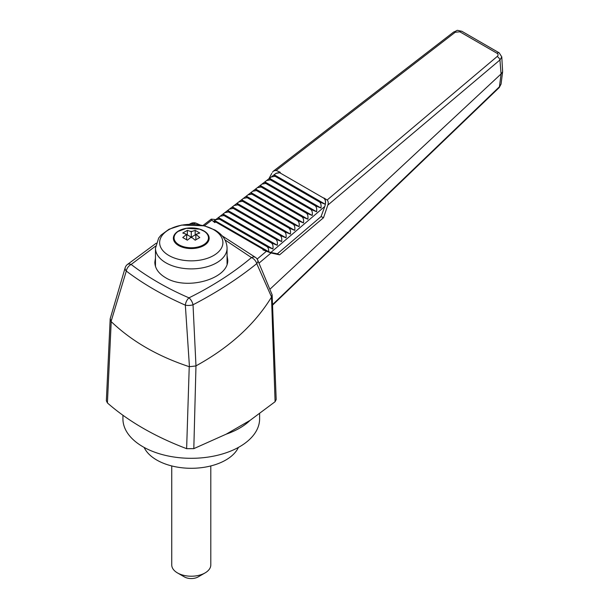 <?xml version="1.0" encoding="UTF-8"?>
<svg xmlns="http://www.w3.org/2000/svg" width="609" height="609" viewBox="0 0 609 609"><rect width="100%" height="100%" fill="white"/><g stroke="black" fill="none" stroke-linecap="round" stroke-linejoin="round"><path stroke-width="0.91" d="M186.666 235.31L187.359 234.914L191.272 237.167L195.184 234.914L195.87 235.31M196.638 234.069L199.782 233.019L195.184 230.362L192.041 231.412A5.428 3.129 0 0 0 190.503 231.412L187.359 230.362L182.753 233.019L185.905 234.069A5.428 3.129 0 0 0 185.905 234.952L182.753 237.533L187.359 240.19L190.503 237.617A5.428 3.129 0 0 0 192.041 237.617L195.184 240.19L199.782 237.533L196.638 234.952A5.428 3.129 0 0 0 196.638 234.069L195.87 234.511L196.638 234.952M195.87 239.725L195.87 234.511M192.041 237.617L191.272 237.167L191.272 231.854L192.041 231.412M195.184 234.914L195.184 230.362M190.503 231.412L191.272 231.854M187.359 234.914L187.359 230.362M186.666 239.725L186.666 234.511L185.905 234.069M191.272 237.167L190.503 237.617M185.905 234.952L186.666 234.511M142.948 428.15L142.948 428.15C156.292 435.854 170.855 442.69 186.628 448.666L189.232 366.679C157.815 356.318 131.81 341.299 111.211 321.628L107.412 402.937C117.765 412.042 129.61 420.446 142.948 428.15M107.412 402.937L106.354 400.775L110.183 318.751L111.211 321.628M195.74 365.971L189.445 366.709L185.342 305.155A6.509 2.436 -3.6 0 0 193.023 304.782L195.976 365.872L193.814 448.643L226.198 434.164L250.01 420.416L275.093 401.719L271.507 297.085L272.139 294.817L257.736 260.172A6.509 6.509 0 0 0 255.711 257.561A6.509 4.194 127.5 0 0 251.479 257.577L224.972 239.9M272.139 294.817L276.189 399.55L275.093 401.719M193.814 448.643L186.628 448.666M155.607 246.089L131.148 264.458C147.842 277.255 167.117 288.384 188.98 297.847C212.686 286.085 233.521 272.665 251.479 257.577A6.509 4.027 49.7 0 1 256.739 263.636C238.294 278.549 217.063 292.259 193.023 304.782A6.509 2.984 -116.4 0 0 188.98 297.847A6.509 3.251 113.4 0 0 185.342 305.155C163.022 295.38 143.336 284.015 126.299 271.066L111.082 321.461M193.982 224.318L193.259 224.287M227.066 255.613L227.72 259.784C229.144 278.793 186.537 291.026 165.496 277.643C158.546 273.494 154.983 268.363 154.823 262.258L155.47 258.041M461.888 31.31A3.251 1.88 120 0 0 459.818 31.782L497.119 53.318A3.251 1.88 -60 0 1 499.19 52.846L461.888 31.31C454.908 29.871 459.11 29.986 453.659 32.033A3.251 1.424 -127.6 0 1 455.205 32.269L276.166 170.421L280.269 172.309L276.052 173.291M273.814 175.011L275.07 176.305L271.264 176.975L273.814 175.011L275.907 173.405L279.721 172.728L323.653 198.092C325.198 199.158 325.754 201.221 325.328 204.281L319.276 201.83C320.814 202.896 321.377 204.951 320.958 208.004L314.906 205.553C316.452 206.618 317.007 208.681 316.589 211.734L310.537 209.283C312.082 210.349 312.645 212.404 312.219 215.457L306.167 213.005C307.712 214.071 308.276 216.134 307.849 219.187L301.798 216.735C303.343 217.801 303.906 219.857 303.488 222.909L297.428 220.458C298.973 221.524 299.537 223.587 299.118 226.639L293.058 224.188C294.604 225.254 295.167 227.309 294.748 230.362L288.696 227.911C290.242 228.976 290.798 231.039 290.379 234.092L284.327 231.641C285.872 232.707 286.436 234.762 286.009 237.814L279.957 235.363C281.503 236.429 282.066 238.492 281.64 241.545L275.588 239.093C277.133 240.159 277.696 242.215 277.27 245.267L271.218 242.816C272.763 243.882 273.327 245.945 272.908 248.997L266.849 246.546C268.196 247.429 268.797 249.15 268.66 251.7L263.392 249.492L215.677 221.942L214.817 222.605L211.78 220.123L204.38 225.84M272.535 305.178L499.251 87.536A3.251 1.332 -133.8 0 0 499.433 86.767L501.07 73.986L499.951 59.971L327.817 205.119C328.578 203.048 328.35 201.343 327.147 200.018L323.821 197.948C325.739 199.577 326.059 202.416 324.795 206.459L270.86 252.461L277.392 253.786L321.065 216.568L324.795 206.459M195.976 365.872C229.555 347.412 254.729 324.483 271.507 297.085M271.553 297.002L256.739 263.636A6.509 3.677 -23.1 0 0 257.736 260.172M272.512 304.652L499.433 86.767L501.062 84.088L499.251 87.536M269.985 289.168L500.834 74.176M501.07 73.986L502.631 71.778L501.778 56.888L499.19 52.846M270.86 252.461L262.921 249.896L271.043 252.986L259 263.141M215.807 219.583L211.254 219.118L211.78 220.123M271.043 252.986L279.6 254.836L323.516 217.733L327.817 205.119M501.778 56.888L499.951 59.971A3.251 1.522 -130.2 0 0 497.18 56.5L327.147 200.018M127.228 264.626A6.509 6.509 0 0 0 125.18 267.732A6.509 3.958 16.8 0 0 126.299 271.066A6.509 4.194 -52.5 0 1 131.148 264.458A6.509 4.012 -130 0 0 127.228 264.626L156.216 243.204M190.952 223.45A6.509 2.969 63.7 0 1 193.563 224.135A6.509 3.251 -66.6 0 1 196.418 223.313A6.509 6.509 0 0 0 190.952 223.45L189.262 224.287M125.18 267.732L110.183 318.751M268.866 178.818L271.781 173.367M276.166 170.421L273.624 170.962L272.444 172.233M277.392 253.786L279.6 254.836M321.065 216.568L323.516 217.733M271.264 176.975L269.17 178.574L270.426 179.876L266.62 180.538L264.527 182.144L265.783 183.438L261.977 184.108L259.883 185.715L261.139 187.009L257.333 187.679L255.247 189.277L256.496 190.579L252.689 191.241L250.603 192.847L251.852 194.142L248.046 194.811L245.96 196.418L247.208 197.712L243.402 198.382L241.316 199.98L242.565 201.282L238.758 201.944L236.673 203.551L237.921 204.845L234.115 205.515L232.029 207.121L233.277 208.415L229.471 209.085L227.385 210.684L228.634 211.985L224.828 212.648L222.742 214.254L223.99 215.548L220.184 216.218L218.098 217.816L219.347 219.118L215.54 219.78L213.972 220.991L214.817 222.605M214.429 220.641L215.677 221.942M275.07 176.305L319.276 201.83M274.431 174.897L325.328 204.281M269.787 178.46L320.958 208.004M270.426 179.876L314.906 205.553M265.143 182.03L316.589 211.734M265.783 183.438L310.537 209.283M260.5 185.593L312.219 215.457M261.139 187.009L306.167 213.005M255.856 189.163L307.849 219.187M256.496 190.579L301.798 216.735M251.213 192.733L303.488 222.909M251.852 194.142L297.428 220.458M246.569 196.296L299.118 226.639M247.208 197.712L293.058 224.188M241.925 199.866L294.748 230.362M242.565 201.282L288.696 227.911M237.282 203.436L290.379 234.092M237.921 204.845L284.327 231.641M232.638 206.999L286.009 237.814M233.277 208.415L279.957 235.363M227.994 210.569L281.64 241.545M228.634 211.985L275.588 239.093M223.351 214.14L277.27 245.267M223.99 215.548L271.218 242.816M218.715 217.702L272.908 248.997M219.347 219.118L266.849 246.546M214.695 220.542L268.66 251.7M144.127 447.417A48.811 28.181 0 0 0 156.757 460.039A48.811 28.181 0 0 0 238.416 447.417M226.198 434.164A68.337 39.456 0 0 0 250.017 420.416M122.927 415.262L122.927 418.855A68.337 39.456 0 0 0 142.948 446.755A68.337 39.456 0 0 0 217.421 455.304A68.337 39.456 0 0 0 259.609 418.855L259.609 413.876M171.746 465.938L171.746 564.939A19.526 11.274 0 0 0 177.463 572.917L184.367 576.898A9.759 5.633 0 0 0 198.176 576.898L205.081 572.917A19.526 11.274 0 0 0 210.798 564.939L210.798 465.938M184.367 576.898L177.463 572.917A19.526 11.274 0 0 0 205.081 572.917M188.638 228.01A17.897 10.33 0 0 0 173.375 238.233A17.897 10.33 0 0 0 178.612 245.541A17.897 10.33 0 0 0 198.123 247.779A17.897 10.33 0 0 0 209.169 238.233A17.897 10.33 0 0 0 203.924 230.925A17.897 10.33 0 0 0 193.898 228.01M179.107 244.856A17.197 9.927 180 0 1 186.818 228.246A17.197 9.927 180 0 1 207.882 240.41A17.197 9.927 180 0 1 179.107 244.856M455.205 32.269L459.818 31.782M279.721 172.728L280.269 172.309M497.119 53.318C498.375 54.239 498.398 55.297 497.18 56.5M257.143 259.076L266.232 251.41M262.921 249.896L263.392 249.492M213.637 229.669A31.638 18.262 180 0 1 199.455 260.226A31.638 18.262 180 0 1 160.715 237.853A31.638 18.262 180 0 1 213.637 229.669M227.066 263.994L227.066 248.221A35.794 20.668 180 0 1 204.967 267.313A35.794 20.668 180 0 1 165.96 262.837A35.794 20.668 180 0 1 155.47 248.221L155.47 266.422M501.062 84.088L502.631 71.778M202.972 225.505L211.254 219.118M255.711 257.561L222.194 235.866M200.186 224.972L196.418 223.313M453.659 32.033L273.624 170.962M215.54 219.78L218.098 217.816M220.184 216.218L222.742 214.254M224.828 212.648L227.385 210.684M229.471 209.085L232.029 207.121M234.115 205.515L236.673 203.551M238.758 201.944L241.316 199.98M243.402 198.382L245.96 196.418M248.046 194.811L250.603 192.847M252.689 191.241L255.247 189.277M257.333 187.679L259.883 185.715M261.977 184.108L264.527 182.144M266.62 180.538L269.17 178.574M209.161 238.5L208.72 236.315L206.87 233.384L204.685 231.527L199.752 229.167L186.407 228.299L177.82 231.549L175.704 233.354L173.831 236.3L173.375 238.5M227.066 248.221C226.868 240.799 222.833 234.739 214.969 230.027L204.266 225.81L181.604 225.094L169.028 229.235L161.042 235.097L158.675 238.05L155.47 248.221"/></g></svg>

